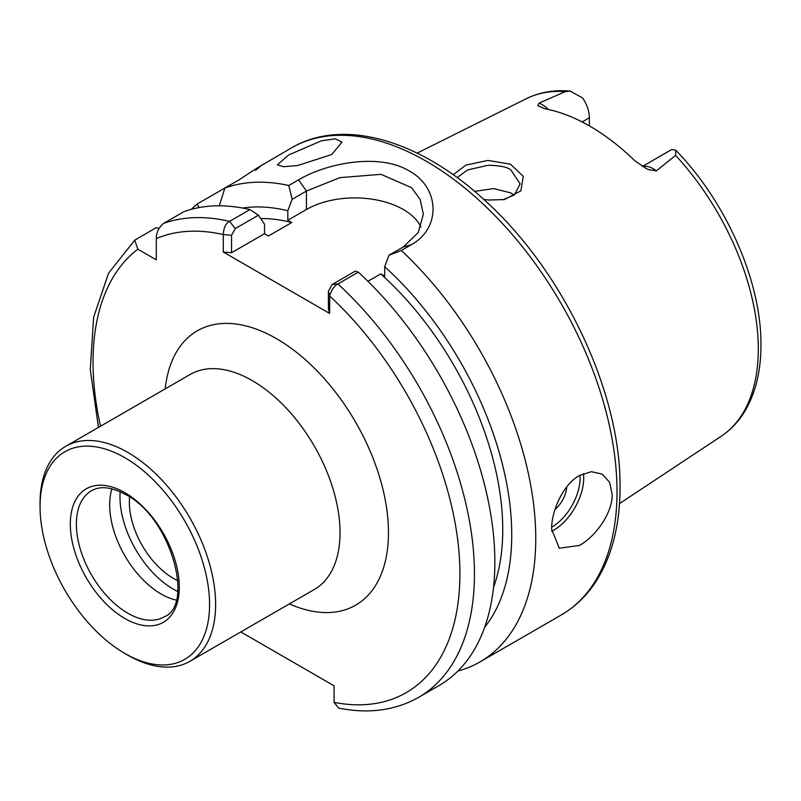 <?xml version="1.0" encoding="UTF-8"?>
<svg xmlns="http://www.w3.org/2000/svg" width="801" height="801" viewBox="0 0 801 801"><rect width="100%" height="100%" fill="white"/><g stroke="black" fill="none" stroke-linecap="round" stroke-linejoin="round"><path stroke-width="1.2" d="M502.828 199.819L514.362 194.893L520.169 183.84L510.768 169.832C507.243 167.019 499.674 165.497 488.059 165.286L467.544 169.952L457.191 177.632M453.176 174.738L465.822 165.146L487.889 160.42L510.407 164.155L523.273 176.33L520.89 190.828L504.44 199.549L488.41 200.03L483.674 199.349M129.602 497.02A62.078 35.835 -120 0 0 173.246 578.272A62.078 35.835 -120 0 0 177.892 580.675M331.734 154.513L342.017 142.107L335.459 138.823L321.541 140.776L288.58 154.994L277.406 164.826L283.454 166.718L297.642 165.547L331.734 154.513M554.983 509.486A21.407 12.355 120 0 0 566.728 486.918M612.174 494.377L609.511 482.112L602.102 474.092L591.438 471.689L579.493 475.504C563.203 484.385 551.328 510.888 551.639 529.331L559.298 548.234L579.493 545.421C595.614 536.47 612.625 512.99 612.174 494.377M642.412 166.438L670.377 150.298A24.661 14.238 60 0 1 672.059 149.557L675.764 150.248L675.613 155.384L656.299 170.873L648.56 169.612L646.297 168.56L634.732 160.671A197.166 113.832 -120 0 0 544.82 108.766L537.771 105.652L538.993 103.149A24.661 14.238 60 0 1 542.247 104.681A24.661 14.238 60 0 1 548.355 109.467M474.572 191.369L493.666 188.565L510.768 192.901L514.032 195.164M589.356 125.877L589.356 117.747A24.661 14.238 -120 0 0 582.567 97.892L570.112 91.094L565.216 91.644L538.993 103.149M493.526 587.373A235.454 135.94 -120 0 0 502.748 529.601A235.454 135.94 -120 0 0 380.745 273.902L367.929 281.301M240.781 631.949L334.067 685.806L334.067 702.357L338.703 708.114C368.66 714.071 395.283 710.487 418.583 697.371A269.707 155.714 60 0 0 474.442 573.906A269.707 155.714 60 0 0 337.912 283.934C334.257 285.877 331.514 289.892 329.662 295.98L329.652 313.441L223.289 252.025L223.289 234.563C223.689 227.644 225.782 223.249 229.567 221.376L235.304 228.565L231.529 235.284L231.529 252.746L223.289 252.025M418.583 697.371L438.998 685.576A269.707 155.714 -120 0 0 494.858 562.112A269.707 155.714 -120 0 0 358.327 272.15L337.912 283.934L332.165 284.495L355.354 271.108L358.327 272.15M255.529 170.323C265.041 162.963 259.724 166.037 239.569 179.544L196.966 204.135A269.707 155.714 -120 0 0 191.309 209.331M291.464 147.905C343.669 117.106 421.086 140.495 486.517 201.952C564.315 272.751 621.155 393.822 620.034 487.388C620.004 524.745 612.064 555.984 596.224 581.095C586.913 595.564 575.218 606.878 561.161 615.048A269.707 155.714 -120 0 0 617.02 491.584A269.707 155.714 -120 0 0 499.293 220.165A269.707 155.714 -120 0 0 291.464 147.905L258.853 166.958M288.771 185.502L298.593 179.825C327.118 162.803 379.784 152.931 409.301 171.024C440.109 187.764 441.131 228.515 411.143 244.806L401.321 250.483L389.006 255.219L403.303 246.958L418.202 232.62L423.369 214.197L420.145 199.519L411.504 187.614L380.976 174.348L339.914 177.632L306.433 191.038L292.145 199.289L288.771 185.502A269.707 155.714 -120 0 0 224.871 188.025L219.314 205.807M457.892 671.068A269.707 155.714 -120 0 0 479.899 661.966A269.707 155.714 -120 0 0 535.759 538.502A269.707 155.714 -120 0 0 401.321 250.483M40.05 506.612L40.05 503.118A124.145 71.679 60 0 1 65.762 446.287A124.145 71.679 60 0 1 127.84 452.435A124.145 71.679 60 0 1 208.941 561.841A124.145 71.679 60 0 1 189.907 661.316A124.145 71.679 60 0 1 127.84 655.168L124.806 653.426A119.87 69.206 60 0 1 40.05 506.612A119.87 69.206 60 0 1 124.806 457.681A119.87 69.206 60 0 1 209.572 604.485A119.87 69.206 60 0 1 124.806 653.426L127.84 655.168M176.14 600.079A72.781 42.022 60 0 1 161.131 594.002A72.781 42.022 60 0 1 111.91 488.84M177.742 591.488A75.344 43.504 60 0 1 173.246 589.105A75.344 43.504 60 0 1 120.16 491.744M159.029 228.395L156.075 227.744L134.708 240.2L137.872 249.201L156.295 259.834L156.295 238.568C156.285 232.56 158.708 227.504 163.554 223.429A269.707 155.714 60 0 1 229.567 221.376M229.557 221.376L249.972 209.592L258.483 215.179L264.51 224.21L264.51 233.712L268.455 235.985L291.764 222.528A235.454 135.94 -120 0 0 260.725 218.543M196.966 204.135L199.229 207.539M484.665 627.283A248.16 143.279 -120 0 0 384.69 266.683L389.006 255.219M380.745 273.902L384.69 276.175L384.69 266.683M291.764 222.528L287.819 220.255L287.819 210.753A248.16 143.279 -120 0 0 242.613 208.05M292.145 199.289L287.819 210.753M249.972 209.592A269.707 155.714 -120 0 0 183.98 211.634L163.554 223.429M420.946 227.043A68.496 39.549 0 0 0 306.433 209.502L287.819 220.255M264.51 233.712L231.529 252.746M258.483 215.179L235.304 228.565M329.652 313.441L328.4 308.675L328.4 291.204L332.165 284.495M231.529 235.284L223.289 234.563A259.434 149.787 -120 0 0 156.295 238.568M334.067 702.357A259.434 149.787 -120 0 0 459.914 573.906A259.434 149.787 -120 0 0 329.662 295.98L328.4 291.204M189.907 661.316L314.322 589.486A124.145 71.679 -120 0 0 340.035 532.655A124.145 71.679 -120 0 0 252.255 380.605A124.145 71.679 -120 0 0 190.177 374.457L65.762 446.287M165.206 388.875A158.398 91.454 60 0 1 282.923 342.598A158.398 91.454 60 0 1 388.475 532.655A158.398 91.454 60 0 1 289.361 603.904M583.468 473.551A42.813 24.721 -60 0 1 553.451 530.382A42.813 24.721 -60 0 1 551.679 531.343M551.679 527.208A40.24 23.229 120 0 0 579.984 475.223M642.682 166.598A24.661 14.238 60 0 1 653.045 168.641A24.661 14.238 60 0 1 656.299 170.873M675.764 150.248C726.347 201.972 761.561 281.992 760.95 345.041C760.96 371.604 755.363 394.042 744.169 412.355C738.051 422.167 730.422 430.107 721.3 436.185A194.993 112.581 -120 0 0 758.297 349.026A194.993 112.581 -120 0 0 675.613 155.384M565.216 91.644A194.993 112.581 -120 0 0 526.427 98.653L417.141 153.111M164.225 616.83A72.781 42.022 60 0 1 127.84 613.226A72.781 42.022 60 0 1 80.29 549.096A72.781 42.022 60 0 1 91.444 490.773C100.215 485.676 111.639 486.948 125.697 494.587C170.753 517.126 194.853 605.095 164.225 616.83M124.806 492.635A77.056 44.486 60 0 1 179.294 587.013A77.056 44.486 60 0 1 124.806 618.472A77.056 44.486 60 0 1 70.318 524.094A77.056 44.486 60 0 1 124.806 492.635M137.872 249.201A259.434 149.787 -120 0 0 100.495 426.232M582.107 121.932L589.356 117.747M306.433 209.502L306.433 191.038L298.593 179.825M411.143 244.806L403.303 246.958M503.739 199.679L504.44 199.549M561.161 615.048L479.899 661.966M98.443 427.414L90.283 369.621L93.617 317.236L108.566 273.171L134.708 240.2M721.3 436.185L619.493 503.609M526.427 98.653C539.614 92.185 554.182 89.662 570.112 91.094"/></g></svg>

